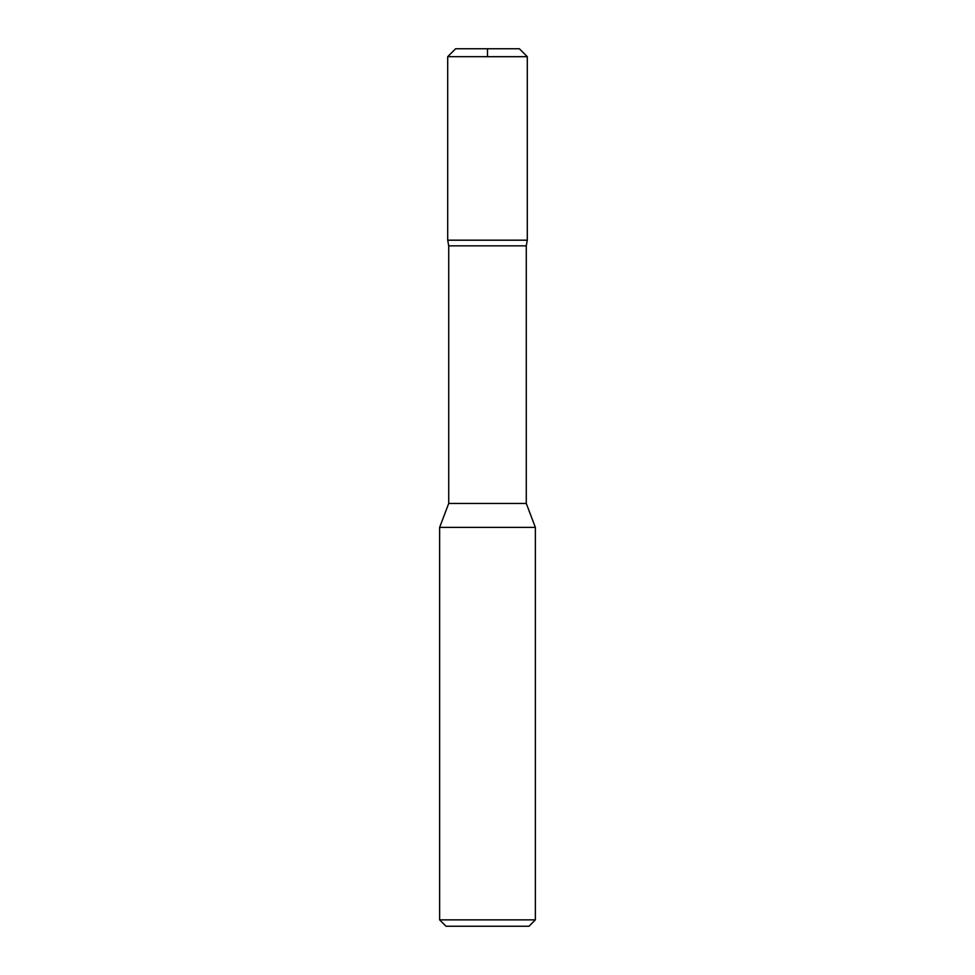 <?xml version="1.0" encoding="UTF-8"?>
<svg xmlns="http://www.w3.org/2000/svg" width="975" height="975" viewBox="0 0 975 975"><rect width="100%" height="100%" fill="white"/><g stroke="black" fill="none" stroke-linecap="round" stroke-linejoin="round"><path stroke-width="1.46" d="M526.281 245.858L526.281 503.453L448.719 503.453L448.719 245.858L526.281 245.858L527.28 240.203L479.054 240.155M439.64 919.864L446.014 926.25L528.986 926.25L535.36 919.864L535.36 527.39L439.64 527.39L439.64 919.864L535.36 919.864M468.975 240.155L449.341 240.155M448.719 245.858L447.72 240.203L518.566 240.203M448.719 503.453L439.64 527.39M518.761 240.155L505.038 240.167M483.344 240.155L447.696 240.155L447.696 56.684L527.304 56.696L527.304 240.155L483.344 240.155M527.304 56.684L519.358 48.75L455.63 48.75L447.696 56.684M454.521 240.167L447.696 240.155L447.696 56.696L455.63 48.75L487.5 48.75L487.5 56.684M447.72 240.203L454.777 240.167M526.281 503.453L535.36 527.39"/></g></svg>
